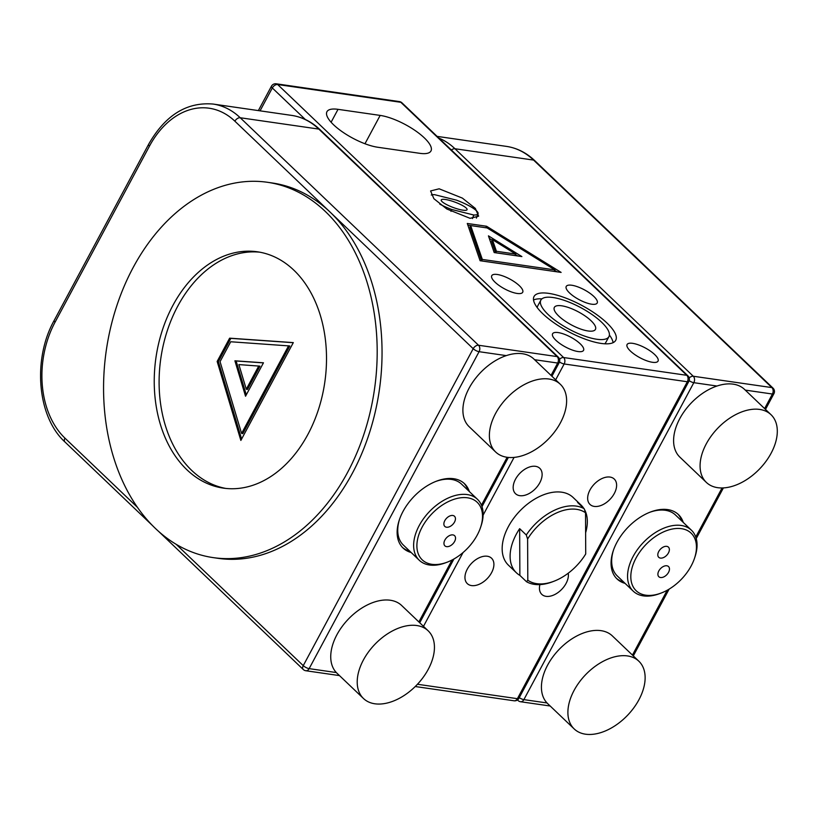 <?xml version="1.0" encoding="UTF-8"?>
<svg xmlns="http://www.w3.org/2000/svg" width="818" height="818" viewBox="0 0 818 818"><rect width="100%" height="100%" fill="white"/><g stroke="black" fill="none" stroke-linecap="round" stroke-linejoin="round"><path stroke-width="1.23" d="M424.337 137.884A35.113 11.145 28.2 0 0 380.166 115.41L338.028 109.336A35.113 11.145 28.2 0 0 326.944 111.698A35.113 11.145 28.2 0 0 342.098 131.657A35.113 11.145 28.2 0 0 377.752 147.25L419.89 153.334A35.113 11.145 28.2 0 0 430.974 150.962A35.113 11.145 28.2 0 0 424.337 137.884M439.154 188.805L430.595 190.952L433.877 198.692L446.853 209.009L470.074 218.324L478.642 216.177L475.36 208.426L462.385 198.109L439.154 188.805M535.514 466.321A17.556 10.941 133.7 0 0 517.385 476.24A17.556 10.941 133.7 0 0 515.524 493.694A17.556 10.941 133.7 0 0 519.778 495.667A17.556 10.941 133.7 0 0 537.907 485.749A17.556 10.941 133.7 0 0 539.768 468.295A17.556 10.941 133.7 0 0 535.514 466.321M487.293 556.24A17.556 10.941 133.7 0 0 469.174 566.158A17.556 10.941 133.7 0 0 467.303 583.612A17.556 10.941 133.7 0 0 471.557 585.586A17.556 10.941 133.7 0 0 489.685 575.678A17.556 10.941 133.7 0 0 491.546 558.213A17.556 10.941 133.7 0 0 487.293 556.24M539.911 584.604A17.556 10.941 133.7 0 0 541.792 594.359A17.556 10.941 133.7 0 0 546.046 596.342A17.556 10.941 133.7 0 0 561.792 589.267A17.556 10.941 133.7 0 0 568.224 573.213M610.003 477.068A17.556 10.941 133.7 0 0 591.874 486.986A17.556 10.941 133.7 0 0 590.013 504.44A17.556 10.941 133.7 0 0 594.267 506.414A17.556 10.941 133.7 0 0 612.396 496.506A17.556 10.941 133.7 0 0 614.257 479.041A17.556 10.941 133.7 0 0 610.003 477.068M558.755 316.065A23.313 7.393 28.2 0 0 580.115 328.846A23.313 7.393 28.2 0 0 595.402 329.47A23.313 7.393 28.2 0 0 591.036 320.717A23.313 7.393 28.2 0 0 569.471 307.865A23.313 7.393 28.2 0 0 554.318 307.435A23.313 7.393 28.2 0 0 558.755 316.065M540.851 300.134A38.62 12.26 28.2 0 0 548.152 314.531A38.62 12.26 28.2 0 0 583.715 335.779A38.62 12.26 28.2 0 0 608.929 336.638A38.62 12.26 28.2 0 0 601.639 322.251A38.62 12.26 28.2 0 0 566.076 301.004A38.62 12.26 28.2 0 0 540.851 300.134L537.702 306.004A38.62 12.26 28.2 0 0 537.242 307.609M542.804 313.764A46.35 14.704 28.2 0 0 585.473 339.255A46.35 14.704 28.2 0 0 615.739 340.288A46.35 14.704 28.2 0 0 606.987 323.018A46.35 14.704 28.2 0 0 564.318 297.527A46.35 14.704 28.2 0 0 534.042 296.484A46.35 14.704 28.2 0 0 542.804 313.764M613.111 342.66A46.35 14.704 28.2 0 0 609.4 335.043M569.563 292.967A17.556 5.573 28.2 0 0 585.719 302.619A17.556 5.573 28.2 0 0 597.191 303.018A17.556 5.573 28.2 0 0 593.868 296.474A17.556 5.573 28.2 0 0 577.702 286.821A17.556 5.573 28.2 0 0 566.24 286.423A17.556 5.573 28.2 0 0 569.563 292.967M630.412 351.055A17.556 5.573 28.2 0 0 646.568 360.718A17.556 5.573 28.2 0 0 658.04 361.106A17.556 5.573 28.2 0 0 654.717 354.562A17.556 5.573 28.2 0 0 638.551 344.91A17.556 5.573 28.2 0 0 627.089 344.511A17.556 5.573 28.2 0 0 630.412 351.055M555.923 340.308A17.556 5.573 28.2 0 0 572.079 349.961A17.556 5.573 28.2 0 0 583.551 350.36A17.556 5.573 28.2 0 0 580.228 343.816A17.556 5.573 28.2 0 0 564.062 334.153A17.556 5.573 28.2 0 0 552.6 333.764A17.556 5.573 28.2 0 0 555.923 340.308M495.074 282.22A17.556 5.573 28.2 0 0 511.23 291.873A17.556 5.573 28.2 0 0 522.702 292.261A17.556 5.573 28.2 0 0 519.379 285.727A17.556 5.573 28.2 0 0 503.213 276.065A17.556 5.573 28.2 0 0 491.751 275.676A17.556 5.573 28.2 0 0 495.074 282.22M480.094 260.727L561.128 272.414L486.567 226.249L467.282 223.467L480.094 260.727M541.925 298.867A46.35 14.704 28.2 0 0 533.53 299.991M604.717 343.785A38.62 12.26 28.2 0 0 605.79 342.507L608.929 336.638M485.841 227.762L467.855 225.134M485.78 227.721L486.567 226.249M557.017 271.821L554.686 270.38M470.677 225.574L469.89 227.036L481.536 260.901L554.144 271.382L554.931 269.909L487.15 227.946L470.677 225.574L482.323 259.439L554.931 269.909M481.536 260.901L482.323 259.439M521.884 256.566L488.438 235.86L494.184 252.568L521.884 256.566M517.774 255.973L515.442 254.521M492.16 240.114L489.297 238.335M492.416 239.643L491.628 241.116L495.626 252.742L514.9 255.523L515.688 254.061L492.416 239.643L496.414 251.279L515.688 254.061M495.626 252.742L496.414 251.279M469.327 491.546A44.479 27.73 133.7 0 0 464.532 483.724A44.479 27.73 133.7 0 0 453.745 478.724A44.479 27.73 133.7 0 0 407.824 503.837A44.479 27.73 133.7 0 0 403.1 548.06A44.479 27.73 133.7 0 0 411.137 552.498M402.456 547.416A44.479 27.73 133.7 0 0 409.818 551.24M468.008 490.279A44.479 27.73 133.7 0 0 463.847 483.111M240.86 440.432L293.314 342.609L229.633 338.171L217.159 361.444L240.86 440.432M293.263 342.701L230.85 338.355L218.375 361.617L241.607 439.041M218.375 361.617L217.159 361.444M230.85 338.355L229.633 338.171M241.596 433.448L242.813 433.622L289.817 345.973L230.717 341.76L220.052 361.648L241.596 433.448L288.601 345.799M263.468 362.793L234.909 360.81L245.543 396.229L263.468 362.793M263.427 362.885L236.126 360.983L246.29 394.838M236.126 360.983L234.909 360.81M246.279 389.256L247.496 389.429L259.971 366.157L238.887 364.593L246.279 389.256L258.764 365.983M683.265 522.416A44.479 27.73 133.7 0 0 678.459 514.594A44.479 27.73 133.7 0 0 667.682 509.594A44.479 27.73 133.7 0 0 621.752 534.706A44.479 27.73 133.7 0 0 617.038 578.94A44.479 27.73 133.7 0 0 625.075 583.377M681.936 521.158A44.479 27.73 133.7 0 0 677.785 513.98M616.383 578.285A44.479 27.73 133.7 0 0 623.745 582.109M638.848 661.2L612.365 635.923A46.82 29.182 133.7 0 0 601.015 630.658A46.82 29.182 133.7 0 0 552.682 657.099A46.82 29.182 133.7 0 0 547.712 703.654L574.185 728.93A46.82 29.182 133.7 0 0 585.535 734.196A46.82 29.182 133.7 0 0 633.868 707.754A46.82 29.182 133.7 0 0 638.848 661.2A46.82 29.182 133.7 0 0 627.498 655.934A46.82 29.182 133.7 0 0 579.154 682.376A46.82 29.182 133.7 0 0 574.185 728.93M771.016 414.695L744.544 389.419A46.82 29.182 133.7 0 0 733.194 384.153A46.82 29.182 133.7 0 0 684.86 410.585A46.82 29.182 133.7 0 0 679.881 457.139L706.363 482.416A46.82 29.182 133.7 0 0 717.713 487.681A46.82 29.182 133.7 0 0 766.047 461.25A46.82 29.182 133.7 0 0 771.016 414.695A46.82 29.182 133.7 0 0 759.677 409.429A46.82 29.182 133.7 0 0 711.333 435.861A46.82 29.182 133.7 0 0 706.363 482.416M560.33 384.286L533.857 359.01A46.82 29.182 133.7 0 0 497.876 359.276A46.82 29.182 133.7 0 0 469.195 426.74L495.677 452.017A46.82 29.182 133.7 0 0 531.649 451.74A46.82 29.182 133.7 0 0 560.33 384.286A46.82 29.182 133.7 0 0 524.358 384.552A46.82 29.182 133.7 0 0 495.677 452.017M428.151 630.801L401.679 605.514A46.82 29.182 133.7 0 0 390.329 600.248A46.82 29.182 133.7 0 0 341.996 626.69A46.82 29.182 133.7 0 0 337.016 673.245L363.499 698.521A46.82 29.182 133.7 0 0 374.849 703.787A46.82 29.182 133.7 0 0 423.182 677.355A46.82 29.182 133.7 0 0 428.151 630.801A46.82 29.182 133.7 0 0 416.802 625.535A46.82 29.182 133.7 0 0 368.468 651.966A46.82 29.182 133.7 0 0 363.499 698.521M449.767 546.066A7.025 4.376 133.7 0 0 454.849 540.995A7.025 4.376 133.7 0 0 454.593 535.688A7.025 4.376 133.7 0 0 449.726 535.473A7.025 4.376 133.7 0 0 444.644 540.545A7.025 4.376 133.7 0 0 444.9 545.851A7.025 4.376 133.7 0 0 449.767 546.066M449.685 526.649A7.025 4.376 133.7 0 0 454.757 521.577A7.025 4.376 133.7 0 0 454.501 516.27A7.025 4.376 133.7 0 0 449.634 516.046A7.025 4.376 133.7 0 0 444.563 521.117A7.025 4.376 133.7 0 0 444.808 526.424A7.025 4.376 133.7 0 0 449.685 526.649M449.563 501.045A39.796 24.806 133.7 0 0 416.904 544.808A39.796 24.806 133.7 0 0 447.426 562.089A39.796 24.806 133.7 0 0 449.839 561.076A39.796 24.806 133.7 0 0 480.595 527.344A39.796 24.806 133.7 0 0 449.563 501.045M447.426 562.089L445.963 562.651A42.137 26.268 -46.3 0 1 419.286 560.269A42.137 26.268 -46.3 0 1 417.783 528.428A42.137 26.268 -46.3 0 1 448.233 498.009A42.137 26.268 -46.3 0 1 477.477 499.317A42.137 26.268 -46.3 0 1 481.086 525.862L480.595 527.344M399.542 519.297A42.137 26.268 133.7 0 0 403.397 545.105L419.286 560.269M477.477 499.317L461.587 484.154A42.137 26.268 133.7 0 0 435.626 481.505M583.817 508.407A46.82 29.182 133.7 0 0 581.056 505.054L573.111 497.467A46.82 29.182 133.7 0 0 540.616 496.015A46.82 29.182 133.7 0 0 506.782 529.808A46.82 29.182 133.7 0 0 508.448 565.197L516.393 572.774A46.82 29.182 133.7 0 0 519.87 575.381L519.655 528.663A46.82 29.182 133.7 0 0 516.393 572.774M526.495 581.71L527.804 580.207A44.479 27.73 133.7 0 0 554.123 581.179L552.661 581.741A46.82 29.182 -46.3 0 1 526.495 581.71L519.87 575.381M519.655 528.663L526.281 534.982A46.82 29.182 -46.3 0 1 555.177 509.921A46.82 29.182 -46.3 0 1 584.195 508.755L577.569 502.436A46.82 29.182 133.7 0 1 581.056 505.054M554.123 581.179A44.479 27.73 133.7 0 0 556.823 580.044A44.479 27.73 133.7 0 0 585.719 553.97L585.535 512.794A44.479 27.73 133.7 0 0 527.61 539.021L526.281 534.982M585.627 532.774A46.82 29.182 133.7 0 0 584.389 509.348M527.804 580.207L527.61 539.021M584.195 508.755L585.535 512.794M663.705 576.946A7.025 4.376 133.7 0 0 668.776 571.874A7.025 4.376 133.7 0 0 668.531 566.567A7.025 4.376 133.7 0 0 663.654 566.353A7.025 4.376 133.7 0 0 658.582 571.414A7.025 4.376 133.7 0 0 658.827 576.721A7.025 4.376 133.7 0 0 663.705 576.946M663.613 557.518A7.025 4.376 133.7 0 0 668.684 552.447A7.025 4.376 133.7 0 0 668.439 547.14A7.025 4.376 133.7 0 0 663.562 546.925A7.025 4.376 133.7 0 0 658.49 551.997A7.025 4.376 133.7 0 0 658.735 557.303A7.025 4.376 133.7 0 0 663.613 557.518M663.49 531.915A39.796 24.806 133.7 0 0 630.831 575.678A39.796 24.806 133.7 0 0 661.353 592.968A39.796 24.806 133.7 0 0 663.776 591.956A39.796 24.806 133.7 0 0 694.523 558.213A39.796 24.806 133.7 0 0 663.49 531.915M661.353 592.968L659.891 593.531A42.137 26.268 -46.3 0 1 633.214 591.148A42.137 26.268 -46.3 0 1 631.711 559.297A42.137 26.268 -46.3 0 1 662.161 528.888A42.137 26.268 -46.3 0 1 691.404 530.197A42.137 26.268 -46.3 0 1 695.024 556.731L694.523 558.213M613.48 550.166A42.137 26.268 133.7 0 0 617.324 575.984L633.214 591.148M691.404 530.197L675.515 515.023A42.137 26.268 133.7 0 0 649.553 512.375M186.882 469.736A119.387 85.317 -81.8 0 0 223.324 488.121A119.387 85.317 -81.8 0 0 318.509 409.368A119.387 85.317 -81.8 0 0 293.877 270.185A119.387 85.317 -81.8 0 0 257.435 251.801A119.387 85.317 -81.8 0 0 162.24 330.554A119.387 85.317 -81.8 0 0 186.882 469.736M259.858 252.2A119.387 85.317 -81.8 0 0 166.596 332.875A119.387 85.317 -81.8 0 0 191.739 470.442A119.387 85.317 -81.8 0 0 225.768 488.428M213.293 557.631L218.161 558.336A189.612 135.502 -81.8 0 0 369.337 433.254A189.612 135.502 -81.8 0 0 330.206 212.199A189.612 135.502 -81.8 0 0 272.322 182.997L267.466 182.291A189.612 135.502 -81.8 0 0 116.279 307.374A189.612 135.502 -81.8 0 0 155.41 528.438A189.612 135.502 -81.8 0 0 213.293 557.631A189.612 135.502 -81.8 0 0 364.47 432.558A189.612 135.502 -81.8 0 0 325.349 211.494A189.612 135.502 -81.8 0 0 267.466 182.291M631.864 253.365A189.612 135.502 98.2 0 1 634.901 256.167A189.612 135.502 98.2 0 1 637.866 259.101M465.943 207.792A13.814 2.822 20.5 0 0 451.873 201.064A13.814 2.822 20.5 0 0 441.209 199.991A13.814 2.822 20.5 0 0 442.344 201.872A13.814 2.822 20.5 0 0 456.413 208.6A13.814 2.822 20.5 0 0 467.078 209.674A13.814 2.822 20.5 0 0 465.943 207.792M450.974 211.371L451.689 209.469A25.511 5.215 -159.5 0 1 439.818 204.173M431.26 195.021A25.511 5.215 -159.5 0 1 434.522 194.653L456.597 200.185A25.511 5.215 -159.5 0 1 475.943 210.298A25.511 5.215 -159.5 0 1 478.039 213.774A25.511 5.215 -159.5 0 1 473.765 215.011L472.436 218.549M451.689 209.469L473.765 215.011M364.971 143.753L380.166 115.41M305.339 119.5L272.312 87.976L260.063 110.829M331.106 122.24L338.028 109.336M277.66 84.53L563.612 357.527L686.793 375.309L400.83 102.301L277.66 84.53A4.683 3.344 -81.8 0 0 276.228 83.804A4.683 4.683 0 0 0 271.433 86.227A4.683 1.483 28.2 0 0 272.312 87.976A4.683 2.914 133.7 0 1 277.66 84.53M417.456 684.267L517.395 698.684L687.335 381.75L564.164 363.969L555.667 379.828M514.062 457.415L483.111 515.135M463.049 552.549L423.489 626.343M514.082 700.791A4.683 4.683 0 0 0 518.878 698.367A4.683 1.483 28.2 0 1 517.395 698.684A4.683 3.344 98.2 0 1 514.082 700.791L415.247 686.527M399.399 101.585A4.683 3.344 98.2 0 1 400.83 102.301A4.683 2.914 133.7 0 1 401.965 102.833A4.683 4.683 0 0 0 399.399 101.585L276.228 83.804M687.918 375.83A4.683 2.914 133.7 0 0 686.793 375.309A4.683 3.344 -81.8 0 1 687.335 381.75A4.683 1.483 28.2 0 0 688.817 381.433A4.683 4.683 0 0 0 687.918 375.83L401.965 102.833M559.492 361.945A4.683 1.483 28.2 0 0 564.164 363.969A4.683 3.344 98.2 0 0 563.612 357.527A4.683 2.914 133.7 0 0 559.553 359.276M551.046 375.421L557.682 363.039A4.683 3.344 98.2 0 0 557.13 356.597L478.53 345.247A4.683 2.914 133.7 0 0 473.193 348.693L234.889 121.197A84.274 60.225 -81.8 0 0 149.469 146.125A4.683 1.483 -151.8 0 1 148.579 144.377C165.154 115.287 186.647 101.851 213.069 104.05A88.957 63.569 98.2 0 1 240.226 117.751L478.53 345.247A4.683 3.344 98.2 0 1 479.082 351.689L309.143 668.633A4.683 1.483 -151.8 0 1 303.253 665.637A4.683 2.914 133.7 0 0 303.253 669.492A4.683 4.683 0 0 0 305.82 670.74L339.48 675.596M336.341 672.56L309.143 668.633A4.683 3.344 98.2 0 1 305.82 670.74M506.281 355.615L479.082 351.689A4.683 1.483 -151.8 0 1 473.193 348.693L303.253 665.637L176.177 544.318M149.469 146.125L55.051 322.2A84.274 60.225 -81.8 0 0 64.949 438.131L137.434 507.334M534.583 359.705L557.682 363.039A4.683 1.483 -151.8 0 0 559.164 362.722A4.683 4.683 0 0 0 558.265 357.118A4.683 2.914 -46.3 0 0 557.13 356.597L318.836 129.091L240.226 117.751A4.683 2.914 133.7 0 0 234.889 121.197M55.051 322.2A4.683 1.483 -151.8 0 1 54.172 320.462C32.475 359.214 37.219 416.832 64.959 441.986L152.434 525.504M64.949 438.131A4.683 2.914 133.7 0 0 64.959 441.986M291.678 115.399C302.231 116.994 311.658 121.729 319.971 129.622A4.683 2.914 -46.3 0 0 318.836 129.091A88.957 63.569 -81.8 0 0 291.678 115.399L213.069 104.05M418.867 621.925L452.068 560.003M481.454 505.197L507.14 457.293M764.615 408.581L772.427 394.031A4.683 1.483 28.2 0 0 773.9 393.714A4.683 4.683 0 0 0 773.01 388.11A4.683 2.914 133.7 0 0 771.875 387.589L533.571 160.083A88.957 63.569 -81.8 0 0 506.414 146.381C516.976 147.976 526.403 152.721 534.706 160.614A4.683 2.914 133.7 0 0 533.571 160.083L454.972 148.743L693.275 376.239L771.875 387.589A4.683 3.344 -81.8 0 1 772.427 394.031L745.27 390.104M632.447 655.095L667.222 590.218M695.76 537.017L722.059 487.957M550.166 706.006L520.565 701.732A4.683 3.344 -81.8 0 0 523.878 699.625L547.027 702.959M716.967 386.024L693.817 382.681A4.683 3.344 -81.8 0 0 693.275 376.239A4.683 2.914 -46.3 0 0 689.206 377.988M689.145 380.656A4.683 1.483 28.2 0 0 693.817 382.681L523.878 699.625A4.683 1.483 28.2 0 1 519.266 697.642M517.467 699.973L517.999 700.484A4.683 2.914 -46.3 0 1 517.579 699.891M438.918 138.109A88.957 63.569 98.2 0 1 454.972 148.743A4.683 2.914 -46.3 0 0 451.413 150.031M258.365 110.583L271.433 86.227M518.878 698.367L688.817 381.433M148.579 144.377L54.172 320.462M158.447 531.24L303.253 669.492M559.164 362.722L551.905 376.249M508.377 457.436L481.996 506.639M453.918 559.001L419.736 622.754M319.971 129.622L558.265 357.118M773.9 393.714L765.484 409.409M723.388 487.917L696.241 538.551M669.124 589.124L633.306 655.913M534.706 160.614L773.01 388.11M517.999 700.484A4.683 4.683 0 0 0 520.565 701.732M437.109 136.381L506.414 146.381M478.039 213.774L476.413 218.109"/></g></svg>

